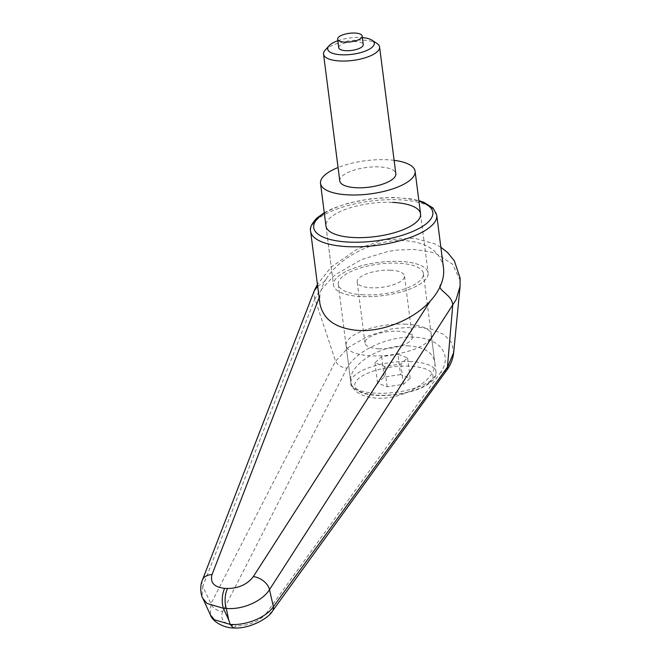 <?xml version="1.0" encoding="UTF-8"?>
<svg xmlns="http://www.w3.org/2000/svg" width="661" height="661" viewBox="0 0 661 661"><rect width="100%" height="100%" fill="white"/><g stroke="black" fill="none" stroke-linecap="round" stroke-linejoin="round"><path stroke-width="0.5" stroke-dasharray="3.31 2.48" d="M446.795 370.226L443.134 372.457L440.499 372.589C452.868 355.238 440.284 338.275 414.232 337.184C388.362 335.788 356.172 350.611 347.033 368.127C341.902 367.772 338.085 365.467 335.59 361.212L314.876 298.863L202.82 586.423A17865.946 14544.702 157.4 0 0 210.917 603.757L335.573 361.179L348.537 347.314L368.59 335.846L392.485 328.649L416.405 326.865L432.137 329.285L444.266 334.763L451.678 342.77L453.669 352.586M460.081 286.329L460.048 280.099L452.645 264.251L436.417 253.816L429.526 251.676L413.893 249.461L396.658 250.098L387.743 251.486L361.699 259.492L336.259 274.183L332.665 277.075L318.214 293.063L314.892 298.904M317.677 286.37L323.667 282.255L326.493 278.603C340.2 256.286 376.117 238.861 404.739 240.637C427.46 242.463 440.375 251.527 443.49 267.812M325.972 226.021L333.532 285.056A47.683 16.756 172.7 0 1 400.194 261.425A47.683 16.756 172.7 0 1 428.121 272.943A47.683 16.756 172.7 0 1 361.46 296.574A47.683 16.756 172.7 0 1 333.532 285.056A47.683 16.756 172.7 0 1 400.194 261.425A47.683 16.756 172.7 0 1 428.121 272.943A47.683 16.756 172.7 0 1 361.46 296.574A47.683 16.756 172.7 0 1 333.532 285.056L325.972 226.021A47.683 16.756 172.7 0 1 392.634 202.39M363.401 294.814A42.915 15.087 172.7 0 1 338.267 284.453A42.915 15.087 172.7 0 1 398.261 263.185A42.915 15.087 172.7 0 1 423.395 273.547A42.915 15.087 172.7 0 1 363.401 294.814M408.853 345.893C381.471 343.869 347.438 365.079 350.776 382.099C352.685 391.626 361.311 396.972 376.63 398.137C404.02 400.161 438.045 378.951 434.715 361.931C432.798 352.404 424.18 347.058 408.853 345.893M326.493 278.603C322.832 284.412 320.626 290.138 319.874 295.798L319.85 303.3M314.867 298.855L313.727 294.393L314.297 290.708M202.299 580.341A14.129 9.89 -158.7 0 0 202.82 586.423L201.977 595.9L202.778 598.23M233.333 627.95L236.142 625.926C249.23 625.637 259.236 621.489 266.152 613.482A10.593 7.321 -144 0 0 272.406 611.185L272.621 610.88M347.033 368.127L222.749 611.408A10.593 7.932 26.9 0 1 210.917 603.757L210.38 614.879M222.749 611.408C219.675 619.597 224.137 624.438 236.142 625.926M394.113 160.342A47.683 16.756 -7.3 0 0 387.172 159.755A47.683 16.756 -7.3 0 0 338.06 167.522M406.077 324.187A42.915 15.087 -7.3 0 0 346.075 345.455A42.915 15.087 -7.3 0 0 371.209 355.816A42.915 15.087 -7.3 0 0 431.212 334.549A42.915 15.087 -7.3 0 0 406.077 324.187M378.96 348.785A23.837 8.378 172.7 0 1 364.996 343.034A23.837 8.378 172.7 0 1 398.327 331.219A23.837 8.378 172.7 0 1 412.29 336.97A23.837 8.378 172.7 0 1 378.96 348.785M390.511 270.209A23.837 8.378 -7.3 0 0 357.18 282.024A23.837 8.378 -7.3 0 0 371.143 287.783A23.837 8.378 -7.3 0 0 404.474 275.968A23.837 8.378 -7.3 0 0 390.511 270.209M337.845 40.742A23.474 8.254 172.7 0 1 360.534 37.479A23.474 8.254 172.7 0 1 362.368 37.603M325.113 50.203A28.258 9.932 172.7 0 1 363.046 40.156A28.258 9.932 172.7 0 1 377.067 43.543M339.779 180.916A28.258 9.932 172.7 0 1 379.282 166.911A28.258 9.932 172.7 0 1 395.832 173.736M338.738 47.708A12.361 4.346 172.7 0 1 356.023 41.577A12.361 4.346 172.7 0 1 363.261 44.56M400.566 374.589L384.248 377.01L377.538 383.099L387.148 386.759L403.458 384.338L410.167 378.249L400.566 374.589L397.955 354.246L407.564 357.915L400.855 364.004L384.537 366.425L374.936 362.765L381.645 356.676L397.955 354.246M410.167 378.249L407.564 357.915M384.248 377.01L381.645 356.676M377.538 383.099L374.936 362.765M387.148 386.759L384.537 366.425M403.458 384.338L400.855 364.004M436.747 215.164A63.572 22.35 -7.3 0 0 399.508 199.812A63.572 22.35 -7.3 0 0 316.09 220.485A63.572 22.35 -7.3 0 0 310.629 231.317M324.344 213.296A60.044 21.102 172.7 0 1 418.934 201.184M319.131 297.723L319.874 295.806M266.152 613.482L440.499 372.589M410.861 361.575A42.915 15.087 -7.3 0 0 354.552 375.531A42.915 15.087 -7.3 0 0 350.867 382.843A42.915 15.087 -7.3 0 0 376.002 393.204A42.915 15.087 -7.3 0 0 432.311 379.249A42.915 15.087 -7.3 0 0 435.996 371.936A42.915 15.087 -7.3 0 0 410.861 361.575M429.534 382.38A39.379 13.84 -7.3 0 0 409.853 366.161A39.379 13.84 -7.3 0 0 358.171 378.968A39.379 13.84 -7.3 0 0 377.861 395.187A39.379 13.84 -7.3 0 0 429.534 382.38M338.267 284.453L350.776 382.099M423.395 273.547L434.715 361.931M420.561 213.9L428.121 272.943L420.561 213.9M324.27 212.751L332.954 208.43L349.215 202.944L370.548 198.804L392.808 197.432L409.812 198.713L418.859 200.63M440.862 247.264L434.55 243.769L414.364 238.208L383.818 239.836L357.733 248.833L331.136 267.127L317.429 284.412M431.212 334.549L435.996 371.936C436.194 372.614 436.789 376.53 431.484 381.711C423.767 388.106 411.82 392.411 395.642 394.625C382.108 396.27 370.804 395.683 361.741 392.857C353.503 388.858 349.884 385.52 350.867 382.843L346.075 345.455M364.996 343.034L357.18 282.024M412.29 336.97L404.474 275.968"/><path stroke-width="0.99" d="M324.27 212.751L316.916 218.023C311.67 223.567 309.571 228.004 310.629 231.317L319.85 303.3C322.965 319.594 335.879 328.649 358.601 330.475C383.297 331.888 413.844 319.354 430.237 301.077L253.353 576.582C247.421 584.357 238.811 588.331 227.541 588.488A14.129 5.949 92.7 0 0 225.17 598.213A14.129 5.949 92.7 0 0 226.269 608.417C242.389 610.004 262.301 601.279 269.514 589.612L456.098 299.656L460.081 286.337L460.089 278.041L454.33 260.822L447.745 252.692L440.862 247.264M227.541 588.488L224.666 588.356A14.129 5.949 92.7 0 0 222.303 598.073A14.129 5.949 92.7 0 0 223.393 608.277L226.269 608.417A23335.366 15530.278 27.2 0 1 228.747 620.026A23335.366 15530.278 27.2 0 1 223.393 608.277L206.959 603.443L202.778 598.23L210.405 614.928L214.329 619.729L230.235 624.422L233.333 627.95C249.445 629.33 269.027 617.961 272.431 611.161A10.593 7.321 -144 0 0 272.431 611.161A10.593 7.321 -144 0 0 273.365 606.74C266.176 617.448 246.371 625.661 230.235 624.422A3337.034 1405.005 -87.3 0 1 228.747 620.026M430.237 301.077C435.26 295.616 438.912 289.956 441.184 284.081C435.343 290.187 452.653 294.079 452.719 305.448M310.629 231.317A63.572 22.35 -7.3 0 0 347.86 246.669A63.572 22.35 -7.3 0 0 431.286 225.996A63.572 22.35 -7.3 0 0 436.747 215.164L443.49 267.812C444.134 273.018 443.366 278.438 441.184 284.081M392.634 202.39A47.683 16.756 172.7 0 1 420.561 213.9A47.683 16.756 172.7 0 1 353.899 237.539A47.683 16.756 172.7 0 1 325.972 226.021L320.511 183.386A47.683 16.756 -7.3 0 0 348.438 194.896A47.683 16.756 -7.3 0 0 415.1 171.265A47.683 16.756 -7.3 0 0 394.113 160.342M224.666 588.356C214.106 587.15 209.892 582.564 212.032 574.599A14.129 9.89 -158.7 0 0 202.431 579.986A14.129 9.89 -158.7 0 0 202.415 580.019L314.297 290.708L317.677 286.37M452.711 305.498L447.233 369.499L272.398 611.185M453.669 352.586L447.828 366.574L273.365 606.74A17865.946 5990.709 -121.1 0 0 269.514 589.612A14.129 8.841 32.6 0 0 253.353 576.582M338.06 167.522A47.683 16.756 -7.3 0 0 320.511 183.386M362.368 37.603A23.474 8.254 172.7 0 1 372.184 40.296A23.474 8.254 172.7 0 1 367.549 50.129A23.474 8.254 172.7 0 1 341.464 54.789A23.474 8.254 172.7 0 1 329.021 45.824A23.474 8.254 172.7 0 1 337.845 40.742M372.184 40.296L377.067 43.543A28.258 9.932 172.7 0 1 379.596 46.981A28.258 9.932 172.7 0 1 340.093 60.986A28.258 9.932 172.7 0 1 323.543 54.161A28.258 9.932 172.7 0 1 325.113 50.203L329.021 45.824M379.596 46.981L395.832 173.736A28.258 9.932 172.7 0 1 356.329 187.741A28.258 9.932 172.7 0 1 339.779 180.916L323.543 54.161M354.924 33.05A12.361 4.346 -7.3 0 0 337.647 39.173A12.361 4.346 -7.3 0 0 344.885 42.164A12.361 4.346 -7.3 0 0 362.17 36.033A12.361 4.346 -7.3 0 0 354.924 33.05M362.17 36.033L363.261 44.56A12.361 4.346 172.7 0 1 345.976 50.69A12.361 4.346 172.7 0 1 338.738 47.708L337.647 39.173M418.934 201.184A60.044 21.102 172.7 0 1 427.667 222.559A60.044 21.102 172.7 0 1 348.876 242.091A60.044 21.102 172.7 0 1 318.866 217.362A60.044 21.102 172.7 0 1 324.344 213.296M212.032 574.599L319.131 297.723M418.859 200.63L423.684 202.241L433.079 208.025L436.747 215.164M317.429 284.412L314.438 290.353M446.853 370.16C450.703 364.732 452.967 358.964 453.644 352.875L460.089 286.329M202.72 598.188C201.266 596.222 199.333 586.621 202.431 579.986M233.283 627.95C224.914 628.016 213.049 622.455 210.338 614.895M415.1 171.265L420.561 213.9"/></g></svg>
